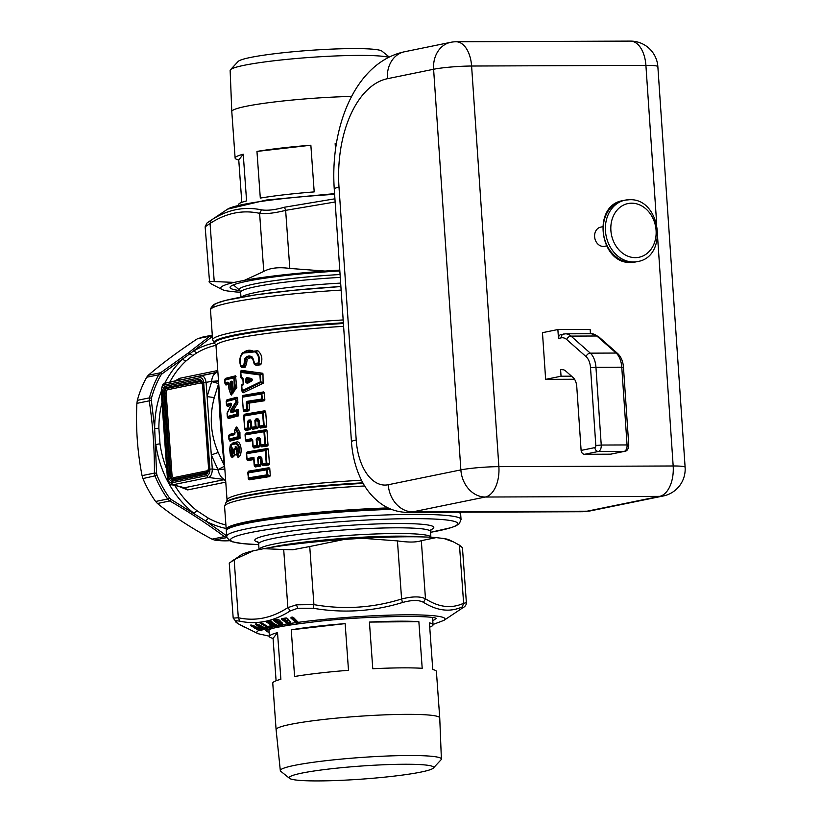 <?xml version="1.0" encoding="UTF-8"?>
<svg xmlns="http://www.w3.org/2000/svg" width="822" height="822" viewBox="0 0 822 822"><rect width="100%" height="100%" fill="white"/><g stroke="black" fill="none" stroke-linecap="round" stroke-linejoin="round"><path stroke-width="1.23" d="M336.362 143.655L335.14 143.665L335.53 149.183M336.373 143.603A82.025 7.419 175.9 0 0 335.14 143.665M310.86 145.227L256.957 151.423L260.307 198.092A82.025 7.419 175.9 0 1 314.199 191.906L310.86 145.227A82.025 7.419 175.9 0 0 256.957 151.423M238.76 159.961A82.025 7.419 175.9 0 1 235.123 158.081A82.025 7.419 175.9 0 1 243.24 154.228L238.76 159.961L241.802 202.366M243.24 154.228L246.579 200.897A82.025 7.419 175.9 0 0 238.472 204.75L238.493 205.038M235.123 158.081L231.794 111.576A82.025 7.419 -4.1 0 1 231.794 111.556A82.025 7.419 -4.1 0 1 276.387 101.733A82.025 7.419 -4.1 0 1 351.611 96.421M388.683 57.334A80.741 7.306 175.9 0 0 274.034 60.777A80.741 7.306 175.9 0 0 230.468 69.736A80.741 7.306 175.9 0 0 230.139 70.445L231.794 111.556M230.468 69.736L238.185 61.445A72.408 6.545 -4.1 0 1 277.261 53.409A72.408 6.545 -4.1 0 1 381.953 51.139L389.268 57.037M207.278 222.793L211.131 220.173C227.252 209.672 244.052 206.23 261.55 209.867C267.386 210.781 275.031 209.908 284.474 207.226L334.924 198.801M339.774 270.109L324.967 271.065L289.806 268.445C278.73 266.914 270.048 267.91 263.77 271.445L259.608 213.34L261.55 209.867M240.62 292.252A105.719 9.556 -4.1 0 1 235.421 291.902L227.55 290.978A105.719 9.556 -4.1 0 1 222.115 289.529A105.719 9.556 -4.1 0 1 221.2 287.084A105.719 9.556 -4.1 0 1 234.239 282.398L214.223 281.566L210.062 223.461L211.131 220.173M222.115 289.529L212.066 284.34C209.322 282.665 208.469 281.648 209.507 281.288L205.14 226.8L210.062 223.461C226.071 213.021 242.582 209.641 259.608 213.34C266.194 214.1 274.867 213.104 285.645 210.35L284.474 207.226M209.507 281.288L214.223 281.566M234.239 282.398L244.453 280.312L263.77 271.445M244.453 280.312A105.719 9.556 -4.1 0 1 324.967 271.065M339.835 270.952A96.318 8.713 175.9 0 0 230.53 286.508A96.318 8.713 175.9 0 0 230.407 286.631A96.318 8.713 175.9 0 0 239.983 290.556M391.478 509.363A117.464 10.624 175.9 0 0 226.882 529.738A117.464 10.624 175.9 0 0 226.738 529.892A117.464 10.624 175.9 0 0 226.317 530.889L226.708 536.273A117.464 10.624 175.9 0 1 227.273 535.112A117.464 10.624 -4.1 0 1 349.258 516.853A117.464 10.624 -4.1 0 1 461.039 519.473L460.649 514.089A117.464 10.624 175.9 0 0 460.094 513.164A117.464 10.624 175.9 0 0 458.275 512.198M389.885 508.715A116.683 10.552 175.9 0 0 290.485 516.062A116.683 10.552 175.9 0 0 227.612 528.906A116.683 10.552 175.9 0 0 227.458 529.07L226.738 529.892M460.094 513.164L459.262 512.445A116.683 10.552 175.9 0 0 458.923 512.198M250.35 380.144L248.388 381.244L248.275 379.723L250.35 380.144A0.781 0.565 -78.9 0 0 250.196 379.528L248.121 379.117L247.771 379.785L248.121 379.117L247.134 378.5L245.696 379.055L245.942 382.415L248.388 381.244A0.781 0.545 60.4 0 1 248.306 381.819L247.771 379.785L246.466 378.963L246.713 382.322L247.432 382.579L251.121 379.291C252.518 379.415 252.549 379.805 251.203 380.483L250.278 380.709A0.781 0.524 61.2 0 0 250.35 380.144M232.873 383.258L232.102 383.442L232.462 388.518L233.243 388.333M233.109 449.161L233.407 451.658M232.462 388.518L231.29 388.652L230.89 383.165L230.972 382.343L232.585 382.446L231.485 383.525L232.102 383.442L230.54 381.47L231.855 381.151L232.698 382.364L233.109 388.118C232.421 392.022 231.506 392.248 230.355 388.775L231.29 388.652L232.575 390.152L232.996 388.2M230.355 388.775L229.965 383.288L230.89 383.165L231.485 383.525L231.855 388.601L232.749 389.813M232.883 448.74L232.708 452.85L232.4 448.555L232.986 449.151L232.708 452.85L232.4 448.555L233.397 449.367M251.111 381.336L247.319 383.432L247.432 382.579L251.203 380.483L251.111 381.336C252.816 380.062 252.744 379.076 250.895 378.377L251.121 379.291L247.134 378.5L246.898 377.586L245.696 379.055M250.895 378.377L246.898 377.586M247.319 383.432L245.942 382.415M232.287 382.035L231.855 381.151M232.585 382.446L232.996 388.148M229.965 383.288L230.54 381.47M231.958 447.682C233.767 449.254 233.91 451.268 232.4 453.744C230.663 452.172 230.52 450.148 231.958 447.682L232.4 448.555M255.508 352.402C250.196 348.898 245.603 349.658 241.73 354.693C239.777 358.104 239.521 361.814 240.98 365.8L243.795 365.287L244.884 358.464C247.124 355.7 249.652 355.279 252.467 357.221L254.728 363.499L258.211 362.985C259.392 358.505 258.488 354.981 255.508 352.402L255.981 351.754L242.295 353.172L241.678 354.015C239.541 357.796 239.274 361.906 240.867 366.335L240.98 365.8L241.37 366.694L244.175 366.18L243.795 365.287M240.98 377.36L240.62 372.479L241.206 371.482L240.62 372.479L241.206 371.482L260.194 374.267L260.523 375.017L240.825 372.376L241.175 377.308L242.356 377.504L243.209 378.901L243.538 383.442L242.901 385.117L243.538 383.442M242.901 385.117L241.781 385.744L242.13 390.676L260.389 381.819L260.79 382.61L242.634 391.519A1.171 0.884 -119.6 0 1 242.13 390.676L241.534 385.826A1.171 1.171 0 0 1 241.658 385.22L242.017 384.501M249.272 409.901L249.189 403.078L264.16 400.817L264.859 400.037L264.324 392.515L261.889 393.964L261.447 393.183L263.523 391.94L243.178 395.382L242.603 397.139L261.262 394.036L261.622 399.05L247.083 401.352L246.199 402.883L246.641 409.089L243.497 409.664A1.171 0.925 -100.7 0 0 243.887 410.558L243.302 409.767L243.887 410.558L247.021 409.983L247.422 408.996L246.641 409.089L248.737 410.815L249.272 409.901L247.422 408.996L246.98 402.79L246.199 402.883M264.869 410.784L244.535 414.237L243.702 416.066L262.608 412.88L263.513 425.457L259.166 426.145L259.875 426.926A1.171 0.771 -98.6 0 1 259.557 426.043L259.146 420.299L257.872 418.655L255.878 418.963L254.871 420.391L255.323 426.7L251.779 427.276L251.357 421.398L250.217 419.888L248.429 420.196L247.545 421.737L247.997 427.933L244.843 428.509L243.949 415.983L244.216 415.089L262.793 412.028A1.171 0.73 81.6 0 0 262.608 412.88L264.869 410.784L265.67 411.36L263.235 412.819L264.139 425.395L263.821 426.341L263.513 425.457L266.749 426.443L265.67 411.36M245.305 434.848L263.954 431.745L264.859 444.301L260.523 444.99L261.252 445.771A1.171 0.771 -98.6 0 1 260.913 444.877L260.502 439.154L259.207 437.489L257.235 437.797L256.207 439.256L256.659 445.534L253.135 446.11L252.714 440.243L251.553 438.722L245.665 439.78L245.305 434.848A1.171 0.925 79.2 0 1 245.583 433.944L245.305 434.848M254.214 465.098L254.841 465.869L254.173 465.067L258.725 464.317L260.913 465.293L260.297 466.136L258.365 465.283L258.272 458.008L257.574 458.09L258.581 456.662L260.574 456.354L261.848 457.998L262.259 463.742L266.215 463.156L266.523 464.04L262.578 464.625A1.171 0.771 -98.6 0 1 262.259 463.742L262.578 464.625L261.91 463.875M246.919 452.788L246.456 453.795L246.919 452.788L265.496 449.726L267.571 448.483L247.237 451.936L246.651 453.682L265.311 450.579L266.215 463.156L266.842 463.094L266.523 464.04L268.753 464.933L269.452 464.142L268.373 449.059L265.938 450.518L265.496 449.726A1.171 0.73 81.6 0 0 265.311 450.579L265.938 450.518L266.842 463.094L269.452 464.142M246.805 458.758L247.401 459.539L247.011 458.645L253.936 457.412L253.7 458.409L247.401 459.539L247.854 460.597L247.247 459.775L247.854 460.597L254.121 459.477M248.141 472.198L248.295 472.034A1.171 0.925 79.2 0 0 248.028 472.917L266.698 469.824L267.058 474.839L248.388 477.89A1.171 0.925 -100.7 0 0 248.778 478.774L248.193 477.993L248.778 478.774L267.356 475.712L269.585 476.606L270.294 475.815L269.75 468.293L267.314 469.752L266.873 468.961A1.171 0.73 81.6 0 0 266.698 469.824L267.314 469.752L267.356 475.712L267.058 474.839L267.674 474.767L270.294 475.815M236.037 376.661L233.849 377.812A1.171 0.997 77.5 0 1 234.136 376.908L235.441 387.676L236.818 387.563L235.503 375.839L234.136 376.908L225.074 379.24L224.766 380.134L233.849 377.812L234.558 387.789C233.129 395.588 231.301 396.019 229.081 389.104L230.602 394.149L235.441 387.676L234.558 387.789M226.009 385.025L228.927 384.131L227.93 382.138L224.889 383.042L225.639 384.419M227.93 382.138L228.67 383.268L229.081 389.104M231.064 409.572L235.595 402.277L237.712 403.417L234.085 409.048L231.773 410.322L231.064 409.572C230.242 411.308 230.386 412.274 231.485 412.449L236.243 411.329L236.448 414.165L227.375 416.518L228.043 417.925M237.712 403.417L237.897 402.575L236.479 402.163L235.667 398.3L226.605 400.633L226.297 401.526L235.38 399.204L236.274 402.996L231.773 410.322C230.509 411.545 230.52 411.956 231.794 411.555L231.485 412.449M231.208 405.051L230.92 404.136L231.136 405.729L227.078 413.466L231.136 405.729C231.855 403.951 231.64 403.129 230.489 403.263L226.43 404.434L227.17 405.811M228.989 439.092L238.072 436.739L238.493 437.623L238.955 436.626L238.072 436.739L237.835 433.554L238.729 433.441L238.555 432.875A1.171 0.719 150.8 0 0 237.835 433.554L235.4 429.135L234.486 431.211L235.041 432.28L234.609 434.653L228.783 436.225L229.43 439.955A1.171 1.089 -107.4 0 1 228.989 439.092L229.091 435.331L228.752 436.297L229.091 435.331L234.907 433.759L234.609 434.653M235.585 443.849L231.753 444.825C225.711 449.768 235.39 465.262 234.619 448.966L235.791 446.685C237.527 447.456 237.897 449.305 236.9 452.223L237.168 455.213C239.849 449.778 239.325 445.997 235.585 443.849L235.883 442.945L232.061 443.931L231.753 444.825M224.632 466.29L218.2 452.49L211.295 454.946L207.113 396.574L211.665 381.603L218.58 383.545C218.734 405.184 221.303 441.003 224.498 466.238L217.964 469.568L211.295 454.946L212.302 468.941L217.984 469.835C219.073 474.479 221.139 477.685 224.17 479.462L225.577 479.473M218.2 452.49C210.555 434.591 209.24 416.302 214.265 397.622L207.113 396.574L206.106 382.569C205.366 377.986 203.743 375.726 201.226 375.798L200.034 377.719C202.037 377.647 203.26 379.343 203.692 382.805L211.644 381.336C212.066 376.774 213.689 373.856 216.515 372.582L165.571 383.083A1.963 1.603 78.4 0 0 164.369 385.015L200.034 377.719M214.265 397.622L218.693 383.453M212.395 336.547L209.97 336.126L212.199 335.14L197.609 338.643C178.282 351.436 161.842 363.643 148.279 375.253L146.706 377.236A102.781 84.193 78.4 0 0 140.541 390.471A102.781 84.193 78.4 0 0 137.336 400.345L136.884 403.366C135.722 428.046 137.449 452.131 142.062 475.63L142.946 478.568A102.781 84.193 78.4 0 0 155.615 501.471L157.475 503.496C172.764 515.969 190.93 527.858 211.984 539.16L214.624 540.075A102.781 84.193 78.4 0 0 229.78 540.691M226.677 535.78L226.019 535.389L224.344 536.632L226.708 537.609A102.781 84.193 78.4 0 0 227.006 537.65M142.946 478.568L157.012 475.383L156.57 473.123L154.413 473.102L155.039 476.102A102.781 84.193 78.4 0 0 167.709 499.005L169.825 500.968L171.151 499.488L169.527 498.009L167.709 499.005L155.615 501.471M146.706 377.236L158.8 374.77A1.963 0.812 29.3 0 1 160.732 375.325L162.14 373.784L160.639 372.726L158.8 374.77A102.781 84.193 78.4 0 0 149.429 397.869L149.234 400.838L151.351 400.376L151.474 398.146L149.429 397.869L137.336 400.345M209.887 469.177L212.302 468.941C212.22 473.636 210.966 476.483 208.521 477.49A1.963 1.603 -101.6 0 1 207.052 475.589C209.004 474.849 209.949 472.712 209.887 469.177L203.692 382.805M241.565 367.352L240.867 366.335L242.069 367.701L245.254 367.126L244.175 366.18L244.853 364.033L244.124 364.382M245.254 367.126L246.59 363.55L244.853 364.033L245.521 359.08L244.884 358.464M254.728 363.499L252.467 357.221M254.471 364.321L256.279 365.369L260.338 364.804L258.211 362.985L258.529 363.858L254.224 364.105L252.467 358.084C249.909 356.265 247.597 356.594 245.521 359.08L247.093 359.81C248.891 357.632 250.895 357.303 253.104 358.834L253.238 358.947M260.338 364.804L260.903 364.382L258.838 363.242C260.04 358.433 259.084 354.601 255.981 351.754L257.789 350.717L242.87 352.433L241.658 354.046C239.5 357.847 239.212 361.916 240.815 366.263A1.171 1.171 0 0 0 240.928 366.458L241.647 367.485M241.463 378.212L243.065 379.271L241.463 378.212A1.171 0.925 -80.3 0 1 241.175 377.308L240.579 372.458A1.171 1.171 0 0 1 240.62 372.058L240.959 370.814M242.634 378.408L242.356 377.504M242.993 379.014L243.312 383.494M241.935 384.881L243.384 383.586L241.586 385.847L241.935 390.727M241.935 390.789L241.894 390.758A1.171 1.171 0 0 0 241.966 391.077L242.49 392.515M262.978 373.815L260.523 375.017L260.79 382.61L263.102 383.319L262.978 373.815L262.372 373.198L260.194 374.267A1.171 0.74 97.1 0 0 259.906 375.079L260.389 381.819L263.605 382.549M248.83 403.684L246.98 402.79L247.083 401.352M249.189 403.078L247.453 402.246L261.93 399.924L261.622 399.05L262.249 398.978L261.93 399.924L264.16 400.817M242.87 396.245L242.398 397.242L242.87 396.245L261.447 393.183A1.171 0.73 81.6 0 0 261.262 394.036L261.889 393.964L262.249 398.978L264.859 400.037M250.094 429.659L245.696 430.461L244.648 428.622L245.244 429.403L248.378 428.827L248.778 427.841L247.997 427.933A1.171 0.894 -100.1 0 0 248.378 428.827L250.094 429.659L250.628 428.745L250.535 421.933L248.429 420.196M250.186 422.539L247.545 421.737M250.628 428.745L248.778 427.841L248.326 421.645L250.576 420.782L250.217 419.888M250.576 420.782L251.47 422.446M257.594 428.437L252.58 429.238L251.511 427.399L252.138 428.17L255.663 427.584L256.022 426.618L255.323 426.7L255.663 427.584L257.594 428.437L258.211 427.594L258.17 420.71L255.878 418.963M257.759 421.275L254.871 420.391M258.211 427.594L256.022 426.618L255.57 420.309L258.2 419.539L257.872 418.655M259.207 426.115L258.2 419.539L259.125 421.296M258.663 419.929L259.166 426.145L259.875 426.926L263.821 426.341L266.051 427.235L266.749 426.443M244.216 415.089L244.648 428.56M245.439 434.17L245.47 439.832M251.943 439.636L252.395 440.643L246.538 441.691L245.47 439.893L246.076 440.695L251.943 439.636L251.553 438.722M252.457 440.366L252.868 446.171M258.879 447.25L253.957 448.041L253.515 447.014A1.171 0.853 -99.5 0 1 253.135 446.11L253.515 447.014L252.878 446.233L253.515 447.014L257.019 446.438L257.389 445.452L256.659 445.534L257.019 446.438L258.879 447.25L259.505 446.387L259.464 439.513L257.235 437.797M259.053 440.089L256.207 439.256M259.505 446.387L257.389 445.452L256.937 439.174L259.557 438.393L259.207 437.489M260.574 444.949L259.557 438.393L260.502 440.099M260.574 445.01L261.252 445.771L265.177 445.185L264.859 444.301L265.496 444.229L265.177 445.185L267.314 446.038L268.023 445.236L266.955 430.286L264.602 431.684L264.15 430.882A1.171 0.73 81.6 0 0 263.954 431.745L264.602 431.684L265.496 444.229L268.023 445.236M245.583 433.944L264.15 430.882L266.143 429.701L266.955 430.286M257.574 458.09L258.365 465.283L254.841 465.869A1.171 0.853 -99.5 0 1 254.481 464.975L253.936 457.412L254.214 465.036M260.913 465.293L260.461 458.974L258.272 458.008L258.92 457.546L258.581 456.662M260.461 458.974L260.872 458.409L258.92 457.546L260.903 457.238L260.574 456.354M261.91 463.814L260.903 457.238L261.828 458.995M248.182 477.942L248.295 472.034L247.792 473.01L248.388 477.89L247.792 473.01A1.171 1.171 0 0 1 247.854 472.516L248.213 471.561M248.295 472.034L266.873 468.961L268.948 467.728L269.75 468.293M224.94 383.073L225.403 383.864L228.67 383.268L229.009 389.125M224.93 383.011L225.074 379.24L224.971 383.001A1.171 1.089 -107.4 0 0 225.403 383.864M238.781 414.863L238.442 410.178L237.137 411.216L236.541 410.425A1.171 0.997 77.5 0 0 236.243 411.329L237.137 411.216L237.332 414.041L238.781 414.863L238.37 415.891L236.87 415.048L237.332 414.041L236.448 414.165A1.171 0.997 -102.5 0 0 236.87 415.048L227.807 417.381A1.171 1.089 -107.4 0 1 227.375 416.518L227.149 413.415M237.897 409.356L231.794 411.555L236.541 410.425L237.897 409.356L238.442 410.178M226.471 404.403L226.605 400.633L226.502 404.393A1.171 1.089 -107.4 0 0 226.934 405.256L226.471 404.465M226.934 405.256L230.92 404.136L230.489 403.263M227.345 416.59L227.807 417.381M228.958 439.164L230.026 441.116L239.993 438.465L239.921 432.423L236.962 427.142L235.411 428.539A1.171 0.709 24.2 0 0 235.4 429.135A1.171 0.74 152 0 1 236.13 428.437L235.411 428.539L234.496 430.625L235.082 432.875M229.43 439.955L238.493 437.623L239.993 438.465M236.13 428.437L238.555 432.875L239.921 432.423M235.791 446.685L236.222 447.569L234.619 448.966M236.921 451.597L236.849 449.336L235.534 448.658L231.434 456.734L231.136 444.63L232.903 442.945L231.136 444.63C229.225 444.548 229.585 455.542 231.434 456.734L232.246 457.731L236.736 453.518M236.87 447.846L236.222 447.569L237.085 448.576L235.575 447.723L235.143 446.849M236.222 447.569L237.168 455.213A1.171 0.956 -129.8 0 0 237.733 456.056L237.168 455.213M237.733 456.056L238.257 457.299C243.014 455.655 241.401 440.376 236.726 441.979L235.883 442.945C240.281 445.401 240.897 449.768 237.733 456.056L237.085 455.439M217.83 371.297L215.662 372.582L165.51 383.093C163.67 384.665 162.622 381.696 161.194 391.549L167.39 477.921C168.952 483.141 170.38 485.412 171.654 484.733L172.856 484.775L171.387 482.874L207.052 475.589M161.78 391.632L161.533 391.426C161.472 387.881 162.417 385.744 164.369 385.015M167.976 478.003L161.533 391.426M226.584 530.087A117.464 10.624 -4.1 0 1 226.214 529.337A117.464 10.624 -4.1 0 1 290.074 515.24A117.464 10.624 -4.1 0 1 388.128 507.914M460.454 512.188A117.464 10.624 -4.1 0 1 460.536 512.538A117.464 10.624 -4.1 0 1 460.279 513.339M246.59 363.55L247.093 359.81M252.467 358.084L253.104 358.834M255.056 364.382L256.279 365.369M260.903 364.382C262.835 358.68 261.797 354.118 257.789 350.717M241.206 371.482L241.504 370.383L262.372 373.198M240.918 371.421L241.504 370.383L240.918 371.421M241.904 385.199L242.264 384.223M263.102 383.319L243.107 392.824L242.634 391.519M248.737 410.815L244.34 411.617L243.887 410.558M263.523 391.94L264.324 392.515M242.706 396.42L243.178 395.382M266.051 427.235L260.297 428.036L259.875 426.926M244.062 415.264L244.535 414.237M252.395 440.643L252.847 441.25M259.464 439.513L259.999 439.441M267.314 446.038L261.684 446.829L261.252 445.771M245.922 433.122L266.143 429.701M254.594 466.033L255.282 466.937L254.594 466.033M254.841 465.869L255.282 466.937L260.297 466.136M268.753 464.933L262.999 465.735L262.578 464.625M267.571 448.483L268.373 449.059M246.764 452.963L247.237 451.936M269.585 476.606L249.23 479.832L248.778 478.774M248.614 471.17L268.948 467.728M236.818 387.563L231.27 394.981M235.503 375.839L225.536 378.356L225.269 379.168M225.074 379.24L225.536 378.356M234.26 410.178L234.085 409.048M237.897 402.575L237.568 398.053L237.034 397.232L235.667 398.3A1.171 0.997 77.5 0 0 235.38 399.204L237.568 398.053M226.605 400.633L227.067 399.749L237.034 397.232M227.067 399.749L226.8 400.561M230.92 404.136L230.355 405.554L227.54 406.417M230.612 406.52L230.355 405.554M238.37 415.891L228.413 418.542M236.325 427.101L236.962 427.142L235.411 428.539M234.938 432.115L234.907 433.759M234.773 433.019L229.554 434.448L229.091 435.331M229.554 434.448L229.287 435.259M230.026 441.116L229.667 440.51M236.726 441.979L232.903 442.945M237.085 448.576L236.849 449.336M218.498 380.709A5.877 0.534 -4.1 0 1 211.644 381.336L211.665 381.603A5.877 0.534 -4.1 0 0 218.518 380.976M217.902 372.294L216.515 372.582A5.877 5.322 -72.1 0 0 217.881 372.089M347.86 388.837L349.833 417.792M224.848 469.208L217.964 469.568A5.877 0.534 -4.1 0 0 224.827 468.941M175.055 380.925L179.699 378.295A5.877 4.809 78.4 0 1 176.864 380.514L176.761 380.535M171.654 484.733L184.549 487.754L172.856 484.775L208.521 477.49L224.17 479.462A5.877 5.066 46.8 0 1 225.608 479.843M226.019 535.389L205.932 521.148L171.151 499.488M156.57 473.123L154.68 428.488L151.351 400.376M162.14 373.784L189.769 353.83L188.187 353.028L209.97 336.126L197.609 338.643M164.76 383.35A94.592 77.484 -101.6 0 1 182.813 359.101A3.915 2.024 47.9 0 0 186.245 360.766L192.872 355.474L189.769 353.83L211.799 336.928M162.797 413.887L165.88 456.909M179.895 486.84L187.693 489.912L184.549 487.754L223.348 479.822A5.877 4.809 -101.6 0 1 225.69 481.065M161.194 391.57A94.592 77.484 -101.6 0 0 154.68 428.488L158.872 428.262L159.992 443.818L155.82 444.476A94.592 77.484 -101.6 0 0 193.869 513.257L197.003 510.729L208.726 518.405A3.915 1.86 -61.9 0 0 205.932 521.148A94.592 77.484 -101.6 0 0 226.142 528.454M189.779 353.82L192.882 355.474L196.869 352.885L193.735 350.994A94.592 77.484 -101.6 0 1 214.11 343.072M289.57 778.372A72.408 6.545 175.9 0 0 361.588 779.143A72.408 6.545 175.9 0 0 433.286 768.118A72.408 6.545 175.9 0 0 433.338 768.067A72.408 6.545 175.9 0 0 368.225 765.57A72.408 6.545 175.9 0 0 289.539 777.047A72.408 6.545 175.9 0 0 289.57 778.372L280.754 771.262A80.741 7.306 -4.1 0 1 280.323 770.604A80.741 7.306 -4.1 0 1 280.713 769.793A80.741 7.306 -4.1 0 1 364.67 757.226A80.741 7.306 -4.1 0 1 441.393 759.055L439.739 717.955A82.025 7.419 175.9 0 0 439.739 717.935A82.025 7.419 175.9 0 0 365.965 715.818A82.025 7.419 175.9 0 0 276.49 728.857A82.025 7.419 175.9 0 0 276.1 729.659A82.025 7.419 175.9 0 0 276.1 729.679L272.76 683.154A82.025 7.419 175.9 0 1 280.877 679.301L277.528 632.632A82.025 7.419 175.9 0 0 269.421 636.485A82.025 7.419 175.9 0 0 273.058 638.375L276.089 680.77M345.148 623.631L348.497 670.31A82.025 7.419 175.9 0 0 294.595 676.496L291.245 629.827L345.148 623.631A82.025 7.419 175.9 0 0 291.245 629.827M273.058 638.375L277.528 632.632M369.427 622.079L372.777 668.748A82.025 7.419 -4.1 0 1 422.2 668.296L418.86 621.627L369.427 622.079A82.025 7.419 -4.1 0 1 418.86 621.627M432.547 617.62L433.06 624.751A82.025 7.419 -4.1 0 0 429.423 622.871L432.762 669.54A82.025 7.419 -4.1 0 1 436.4 671.43L439.739 717.935M433.06 624.751A82.025 7.419 -4.1 0 1 429.721 627.145M441.393 759.055A80.741 7.306 -4.1 0 1 441.065 759.764A80.741 7.306 -4.1 0 1 441.003 759.836M443.972 538.533L453.528 541.934L449.408 539.972A105.719 9.556 175.9 0 0 443.972 538.533L436.112 537.609A105.719 9.556 175.9 0 0 362.286 538.276L344.202 539.438A105.719 9.556 175.9 0 0 297.41 543.815A105.719 9.556 175.9 0 0 263.687 548.685L253.474 550.771A105.719 9.556 175.9 0 0 241.134 554.901L229.256 563.152L233.191 618.123L238.318 617.754L239.87 621.196C257.009 624.823 273.818 621.391 290.3 610.89L297.811 608.239L313.213 608.259C343.483 613.387 373.239 611.476 402.461 602.516C411.853 599.906 418.85 599.844 423.474 602.331C437.119 610.9 450.066 612.421 462.303 606.893L462.447 608.023M263.687 548.685L283.703 549.517L287.864 607.622L296.403 604.807L313.912 604.632L313.213 608.259M253.474 550.771L234.157 559.648L238.318 617.754C255.344 621.442 271.866 618.062 287.864 607.622L290.3 610.89M283.703 549.517L292.735 549.764L309.74 546.527L313.912 604.632C343.647 609.821 372.88 607.941 401.598 599.002C412.325 596.299 420.289 596.227 425.477 598.776L423.474 602.331M231.342 561.436L234.157 559.648M362.286 538.276L397.437 540.897C408.472 542.489 416.425 542.417 421.316 540.671L425.477 598.776C438.701 607.345 451.422 608.845 463.629 603.266L466.382 602.711L462.447 547.74L459.467 545.161L463.629 603.266L462.303 606.893M344.202 539.438L309.74 546.527M453.528 541.934L459.467 545.161M436.112 537.609L421.316 540.671M258.016 628.738L258.745 628.635L257.481 628.378L258.252 628.09L260.934 629.56C262.732 630.793 262.115 631.039 259.094 630.32A94.366 8.539 -4.1 0 0 258.026 633.69L237.969 623.631C233.982 621.083 234.619 620.271 239.87 621.196M244.442 627.217L237.969 623.631M397.437 540.897L401.598 599.002L402.461 602.516M282.768 625.655L280.353 625.573L273.736 620.641L274.949 619.778L280.98 624.36L280.672 625.316L280.045 624.936L274.466 620.076L280.497 624.648L281.658 624.514L282.768 625.655L281.987 624.761A94.366 8.539 -4.1 0 1 287.022 623.939L290.156 624.473L289.601 623.549A94.366 8.539 -4.1 0 1 295.54 622.706L296.495 622.922L291.204 617.795L291.594 617.445L296.434 622.233L297.965 622.028L292.714 617.075M253.628 626.313L252.22 625.275M259.074 629.025L260.502 629.292M258.951 628.809L259.916 628.922M258.827 629.169L260.8 629.498M286.991 620.867L289.18 620.795L286.991 620.867L288.378 623.158L282.984 618.483L282.47 618.771L287.854 623.446L289.282 623.24M290.156 624.473L287.207 621.607M287.166 621.093L288.265 622.511L290.402 622.151L289.375 620.713M287.69 620.22L285.737 620.312L284.689 618.945L287.135 618.308L284.515 618.709L285.501 620.076M284.515 618.709L284.731 619.459M284.689 618.945L285.737 620.312M287.618 624.371L288.553 623.395L288.728 624.412L287.412 623.723L282.254 618.576M289.601 623.549L288.543 622.634L290.546 622.326L290.31 621.545L287.731 620.23L288.543 619.891L287.515 618.473L285.717 618L281.699 618.647L282.09 619.11M278.165 626.189L274.753 626.847L274.178 625.624L277.291 625.285L278.442 626.415L273.695 626.837L266.441 622.018L267.119 621.453L273.973 626.58L266.77 621.792L267.571 621.155L274.178 625.624L277.076 625.059M276.274 624.71L274.456 625.008M273.562 623.107L271.99 623.415L273.12 624.545M272.75 622.757L271.414 622.953M271.003 620.959L268.958 621.37L270.078 622.49M269.626 620.764L269.071 620.877M278.442 626.415L273.777 623.343L272.216 623.651L272.503 624.134M274.815 625.008L273.418 624.977L271.99 623.415M272.216 623.651L273.541 625.049M274.127 625.059L275.113 624.648A0.586 0.534 46 0 0 275.308 624.792L271.918 622.84L272.657 622.675L271.219 621.185L269.174 621.596L269.462 622.079M271.774 622.953L270.376 622.922L268.958 621.37M269.174 621.596L270.51 622.994M282.367 625.069L280.569 623.744L282.449 623.374L281.196 622.028L279.192 622.11L280.035 623.199M281.987 624.761L279.552 622.829M279.388 622.336L280.569 623.744A0.586 0.586 0 0 0 280.631 623.826L282.593 625.275M280.99 621.802L279.192 622.11M282.511 625.419L281.443 625.593L281.463 624.288M278.781 619.593L276.428 620.004L277.343 621.155M280.662 623.682L282.604 623.538L279.531 621.494L280.24 621.165L278.977 619.829L276.624 620.23L276.788 620.733M279.583 621.483L277.754 621.586L276.428 620.004M276.624 620.23L277.754 621.586A0.586 0.586 0 0 0 278.268 621.781L279.655 621.576A0.586 0.586 0 0 0 279.706 621.586L282.336 623.004M270.849 626.323L267.808 626.487M270.274 625.974L268.784 626.292M271.085 626.549L268.044 627.176L269.102 628.09L271.948 627.443L271.085 626.549M267.386 626.323L261.077 622.521L259.834 622.737L268.332 627.833L260.595 623.158L261.324 622.511M261.149 626.847L263.245 628.275L262.865 628.964L255.971 624.268L262.691 628.583L263.482 628.491L263.04 627.874M264.263 629.714L262.465 629.2L264.89 629.549L263.944 629.498L263.77 628.429M262.927 627.669L264.057 628.943L262.927 627.669L264.735 627.381M263.831 627.114L262.691 627.453M264.078 627.33L264.869 628.676L264.592 627.659L266.718 628.563M257.512 624.35L260.882 626.662M262.465 629.2L255.56 624.494L256.659 623.764M261.889 626.785L260.214 625.604M261.704 625.974L261.283 626.528L260.512 625.419C258.858 624.699 258.611 624.771 259.773 625.634M262.064 626.826L259.999 625.809C258.827 624.843 258.951 624.802 260.369 625.696M259.177 625.121L260.923 626.703A0.781 0.781 0 0 0 261.817 626.816L261.899 626.744M254.06 627.001L252.128 626.117L254.06 627.001M251.255 625.121L252.128 626.117L251.604 626.354L256.649 628.368M258.211 628.871L258.817 627.885M257.481 628.378L258.529 627.946M254.861 626.138L255.159 626.991C257.317 628.039 257.245 627.741 254.943 626.097L254.943 626.097M256.269 627.022L251.296 625.059M261.006 629.611L261.56 630.084L259.074 630.125L253.947 627.761M256.546 629.128L259.074 630.125M260.934 629.56L260.934 629.56A94.366 8.539 -4.1 0 1 262.3 629.097L262.711 628.861M258.909 628.768L258.17 628.861M253.145 625.727L254.83 627.453L257.45 628.82L254.851 627.453L255.159 626.991M254.851 626.23C257.574 627.885 257.656 628.203 255.087 627.196M254.841 626.23L253.382 625.624C250.391 624.648 249.806 624.895 251.604 626.354M264.057 628.943L265.116 628.861L264.057 628.943A0.586 0.545 74.3 0 0 264.294 629.107L264.057 628.943M265.362 627.669L265.701 628.768L265.116 628.861L267.14 628.881L265.938 628.059M265.691 629.025L266.503 629.077M268.095 628.09L267.314 627.689A94.366 8.539 -4.1 0 0 265.712 628.1L255.858 623.857M267.52 626.415L269.061 626.261M260.471 622.644L260.297 623.384L267.612 627.463M269.411 628.316L271.948 627.443M268.301 626.343L269.688 626.035L272.246 627.659M259.834 622.737L260.297 623.384M295.941 622.49L290.803 618.01L292.139 617.158L296.968 621.946L296.495 622.922L297.225 623.189L297.708 622.1L298.869 622.799L292.457 617.106M291.204 617.795L291.45 617.24L293.341 617.548L297.965 622.018M298.509 622.644L293.629 617.63L291.265 617.209L290.803 618.01M296.125 623.168L298.509 623.025M271.928 621.802L272.493 622.511L271.928 621.802M272.657 622.675L271.085 623.004M275.031 627.073L273.695 626.837M277.908 625.819L276.839 625.121M275.658 624.792L273.325 623.179M274.486 623.97L275.113 624.648M266.441 622.018L266.349 621.268L270.767 621.021M266.133 621.36L266.749 621.268M281.977 622.665L280.086 621.473M281.699 625.83L280.353 625.573M279.388 621.319L278.453 621.668M279.531 621.494L280.384 621.34L280.004 620.569L277.867 619.264M273.736 620.641L273.582 619.963L277.559 619.295L280.384 621.34M273.582 619.963L274.168 619.891M290.022 621.432L288.203 620.209M289.868 623.877L289.005 623.179M289.919 624.237L288.964 624.638M287.597 620.055L286.436 620.404M287.505 618.473L286.364 617.959M288.162 619.172L288.543 619.891M287.412 623.723L281.699 619.326M282.429 618.524L286.138 617.969M287.731 620.23L288.676 620.065M598.447 336.568L617.743 353.614A3.915 2.887 131.5 0 0 616.13 353.049L596.844 336.003A3.915 2.887 -48.5 0 1 598.447 336.568L591.357 333.722A21.516 12.176 -90.2 0 1 596.844 336.003L571.023 336.106L590.309 353.152L616.13 353.049A18.156 10.275 -90.2 0 1 621.771 367.198L595.95 367.3L601.242 445.041L627.063 444.938A5.805 3.288 -90.2 0 1 624.196 451.37L598.375 451.473L584.606 454.289A3.915 3.206 -101.6 0 1 581.113 450.415L576.777 386.751A11.775 6.668 -90.2 0 0 573.119 377.575L565.783 371.092A14.364 8.128 -90.2 0 0 562.114 369.561A14.364 8.128 -90.2 0 0 561.2 369.664L563.512 369.766M561.2 337.863A17.591 9.956 -90.2 0 1 566.81 339.609A3.915 2.887 131.5 0 1 571.023 336.106A21.516 12.176 -90.2 0 0 565.526 333.824L560.912 334.575A3.915 3.206 78.4 0 0 558.477 338.417L561.2 337.863A3.915 3.206 78.4 0 1 563.635 334.02A3.915 3.206 78.4 0 1 564.159 333.958M584.606 454.289L610.427 454.186A3.915 3.206 -101.6 0 0 610.952 454.134L624.72 451.319C627.094 451.144 628.45 449.089 628.768 445.123L627.063 444.938L621.771 367.198L623.477 367.383C623.055 361.475 621.144 356.882 617.743 353.614M574.537 379.25L545.644 379.363L542.469 332.684L557.871 329.54L590.145 329.417L590.443 333.722M557.871 329.54L558.477 338.417M602.577 226.738L600.718 227.119A9.792 8.014 78.4 0 0 594.696 237.537A9.792 8.014 78.4 0 0 603.348 246.436A9.792 8.014 78.4 0 0 604.643 246.302L606.502 245.922M545.644 379.363L561.046 376.219L571.537 376.178M560.604 369.777L561.046 376.219M450.713 42.323A27.403 22.451 78.4 0 0 433.605 69.264A27.403 2.548 -3.9 0 1 471.602 66.027A27.403 15.515 -90.2 0 0 456.097 41.768A27.403 27.403 0 0 0 450.703 42.323L404.506 51.765A27.403 22.451 78.4 0 0 387.398 78.707L433.605 69.264L460.865 469.896A27.403 2.548 -3.9 0 1 498.872 466.66L471.602 66.027L645.907 65.359A27.403 15.515 -90.2 0 0 630.402 41.1L456.097 41.768M663.262 495.985L590.648 510.832L582.017 511.726A78.306 44.326 -90.2 0 0 587.011 511.202L659.624 496.365A27.403 15.515 -90.2 0 0 673.177 465.982L498.872 466.66A27.403 15.515 -90.2 0 1 485.319 497.033L659.624 496.365A27.403 22.451 78.4 0 0 663.262 495.985A27.403 27.403 0 0 0 685.116 467.276L657.857 66.644A27.403 27.403 0 0 0 630.402 41.1M334.626 194.362A94.366 8.539 175.9 0 0 227.602 209.137L206.928 223.05L205.14 226.8M335.14 201.986L285.645 210.35L289.806 268.445M420.628 536.879A87.286 7.891 175.9 0 0 344.623 538.318A87.286 7.891 175.9 0 0 269.195 547.729M259.485 548.747A86.146 7.788 175.9 0 0 259.064 549.599L258.653 543.887A86.146 7.788 175.9 0 1 259.074 543.034A86.146 7.788 175.9 0 1 348.528 529.645A86.146 7.788 175.9 0 1 430.502 531.567L430.903 537.249A86.146 7.788 175.9 0 0 348.785 535.369A86.146 7.788 175.9 0 0 259.485 548.747M430.954 529.717A89.711 8.117 175.9 0 0 433.358 528.32A89.711 8.117 175.9 0 0 353.1 525.124A89.711 8.117 175.9 0 0 255.241 539.376A89.711 8.117 175.9 0 0 259.731 542.52M226.708 536.273L227.036 537.722L230.078 540.845L232.657 541.873L242.973 543.661L258.714 544.637A113.888 10.296 -4.1 0 1 231.095 538.77A113.888 10.296 -4.1 0 1 355.32 520.675A113.888 10.296 -4.1 0 1 457.196 524.724A113.888 10.296 -4.1 0 1 430.553 532.307L451.453 527.57L456.046 525.813L459.344 523.655L461.039 519.473M201.955 382.528A4.49 2.538 -90.5 0 0 200.106 381.613L167.102 388.364A1.963 1.603 -101.6 0 1 167.667 389.731L200.681 382.99A3.103 1.757 -90.5 0 1 202.644 385.713L208.5 467.399A3.103 1.757 -90.5 0 1 206.969 470.831L173.966 477.582A1.963 1.603 -101.6 0 1 173.596 478.959L206.599 472.218A4.49 2.538 -90.5 0 0 207.874 471.283M167.667 389.731A3.103 1.757 -90.5 0 0 166.147 393.173L172.004 474.849A3.103 1.757 -90.5 0 0 173.966 477.582M206.969 470.831A1.963 1.603 78.4 0 1 206.599 472.218L205.993 473.03L172.98 479.771A1.963 1.603 78.4 0 0 172.61 481.147A6.689 3.781 89.5 0 1 168.376 475.28L162.52 393.604A6.689 3.781 89.5 0 1 165.808 386.196A1.963 1.603 78.4 0 0 166.373 387.563L167.102 388.364A4.49 2.538 -90.5 0 0 164.893 393.337L166.147 393.173M172.004 474.849L169.63 475.116A5.302 3 -90.5 0 0 172.98 479.771L173.596 478.959A4.49 2.538 -90.5 0 1 170.75 475.013L164.893 393.337L163.773 393.44A5.302 3 -90.5 0 1 166.373 387.563L199.376 380.822L200.106 381.613A1.963 1.603 -101.6 0 1 200.681 382.99M232.708 452.85L232.4 453.744M202.726 385.415A5.302 3 -90.5 0 0 201.78 382.209A5.302 3 -90.5 0 0 199.376 380.822A1.963 1.603 -101.6 0 1 198.811 379.445L165.808 386.196M208.583 467.091L202.736 385.477L208.593 467.153A5.302 3 -90.5 0 1 207.709 471.592A5.302 3 -90.5 0 1 205.993 473.03A1.963 1.603 -101.6 0 0 205.613 474.407A6.689 3.781 89.5 0 0 208.891 466.999L207.709 471.592M162.52 393.604L163.773 393.44L169.63 475.116L168.376 475.28M243.291 409.716L242.356 397.221L243.25 409.746A1.171 1.171 0 0 0 243.343 410.127L243.846 411.277M246.805 458.697L246.651 453.682L247.011 458.645A1.171 0.925 -100.7 0 0 247.401 459.539M198.811 379.445A6.689 3.781 89.5 0 1 203.044 385.323L201.78 382.209M203.044 385.323L208.891 466.999M172.61 481.147L205.613 474.407M214.624 540.075L226.708 537.609A1.963 1.079 -81.6 0 0 226.954 537.506M211.984 539.16L224.344 536.632C208.028 524.364 189.861 512.486 169.825 500.968L157.475 503.496M142.062 475.63L154.413 473.102C154.546 448.637 152.82 424.553 149.234 400.838L136.884 403.366M148.279 375.253L160.639 372.726L188.187 353.028M200.106 337.616L211.85 335.212M241.37 366.694A1.171 0.914 -100.6 0 1 240.98 365.8M240.98 377.421L240.938 377.39A1.171 1.171 0 0 0 241.062 377.843L241.534 378.767M243.302 409.767L242.356 397.221A1.171 1.171 0 0 1 242.428 396.728L242.778 395.772M251.511 427.348L251.09 421.511M251.511 427.399L251.779 427.276A1.171 0.853 -99.5 0 0 252.138 428.17M244.648 428.622L244.843 428.509A1.171 0.925 -100.7 0 0 245.244 429.403M245.47 439.893L245.665 439.78A1.171 0.925 -100.7 0 0 246.076 440.695M248.193 477.993L248.141 477.972A1.171 1.171 0 0 0 248.234 478.353L248.737 479.503M227.119 413.487L227.334 416.528M234.527 431.807A1.171 0.74 -27.4 0 1 234.476 431.725L234.476 431.725A1.171 0.74 -27.4 0 1 234.486 431.211M240.394 437.438L238.955 436.626L238.729 433.441L240.075 432.999M167.729 477.798C168.161 481.26 169.383 482.956 171.387 482.874M157.012 475.383A101.496 83.135 78.4 0 0 169.527 498.009M160.732 375.325A101.496 83.135 78.4 0 0 151.474 398.146M226.214 529.337L224.57 506.444A117.464 10.624 -4.1 0 1 364.701 485.966M362.862 482.833A115.676 10.46 -4.1 0 0 226.523 501.944L227.057 500.095A114.525 10.357 -4.1 0 1 361.495 480.243M162.9 410.497L166.383 459.118M224.57 506.444L225.927 502.622A116.323 10.522 -4.1 0 1 363.18 483.398M227.057 500.095L216.001 345.795A114.525 10.357 -4.1 0 1 343.606 326.334M179.699 378.295L217.768 370.517M225.773 482.134L187.693 489.912M208.726 518.405A92.013 75.377 78.4 0 0 225.896 524.96M159.992 443.818A92.013 75.377 78.4 0 0 166.774 469.321M174.86 485.555A92.013 75.377 78.4 0 0 197.003 510.729M186.245 360.766A92.013 75.377 78.4 0 0 169.825 382.117M161.996 402.667A92.013 75.377 78.4 0 0 158.872 428.262M215.929 345.332A92.013 75.377 78.4 0 0 196.869 352.885M216.001 345.795L215.2 344.038A115.676 10.46 -4.1 0 1 343.411 323.488M215.2 344.038L214.521 343.452A116.323 10.522 -4.1 0 1 343.36 322.789M214.521 343.452L212.631 339.866A117.464 10.624 -4.1 0 1 343.164 319.933M212.631 339.866L210.494 310.028A117.464 10.624 -4.1 0 1 341.14 290.094M214.47 306.925A113.888 10.296 -4.1 0 1 340.894 286.549M241.421 297.112A86.146 7.788 -4.1 0 1 340.657 283.097M240.969 297.194L240.62 292.221A86.146 7.788 -4.1 0 1 340.267 277.384M240.62 292.221L239.685 290.248A87.286 7.891 -4.1 0 1 340.082 274.527M266.112 630.32A84.913 7.675 175.9 0 0 269.113 632.293M432.752 620.569A84.913 7.675 175.9 0 0 435.444 618.175M298.365 622.326L298.365 622.326A94.366 8.539 -4.1 0 1 308.065 621.113A94.366 8.539 -4.1 0 1 405.955 614.835A94.366 8.539 -4.1 0 1 443.931 620.363L462.488 607.992C465.118 606.657 466.423 604.889 466.382 602.711M296.403 604.807L297.811 608.239M290.258 621.668L288.06 620.322L286.262 620.518A0.586 0.586 0 0 1 285.737 620.333L286.015 620.435M261.283 626.528L261.848 626.744M271.096 626.816L271.096 626.816A94.366 8.539 -4.1 0 1 272.966 626.426L273.294 626.2M268.948 626.107L269.513 626.045L268.948 626.107M260.348 622.583L260.913 622.521L260.348 622.583M259.999 622.655L260.564 622.593L259.999 622.655M297.43 623.436L298.715 623.261M291.646 617.188L292.221 617.106M277.497 625.552L277.497 625.552A94.366 8.539 -4.1 0 1 279.685 625.152L280.045 624.936M269.236 620.702L269.76 620.651L269.236 620.702M266.349 621.268L266.873 621.216L266.349 621.268M280.805 623.857L279.778 622.881M288.409 622.46L288.265 622.511A0.586 0.586 0 0 0 288.317 622.583L290.012 624.021M288.543 622.634L287.505 621.679M563.039 369.653L561.2 369.664M586.096 356.666A14.241 8.056 -90.2 0 1 590.525 367.763L595.95 367.3A18.156 10.275 -90.2 0 0 590.309 353.152A3.915 2.887 131.5 0 0 586.096 356.666L566.81 339.609M595.816 445.503A1.891 1.069 -90.2 0 1 594.881 447.6A3.915 3.206 -101.6 0 0 598.375 451.473A5.805 3.288 -90.2 0 0 601.242 445.041L595.816 445.503L590.525 367.763M610.427 454.186L624.196 451.37A3.915 3.206 78.4 0 0 624.72 451.319M594.881 447.6L581.113 450.415M685.116 467.276A27.403 2.548 -3.9 0 0 673.177 465.982L657.61 237.332M656.686 223.707L645.907 65.359A27.403 2.548 -3.9 0 1 657.857 66.644M590.648 510.832A27.403 22.451 -101.6 0 1 587.011 511.202L412.706 511.87L485.319 497.033A27.403 22.451 -101.6 0 1 460.865 469.896L388.261 484.733A50.902 28.811 -90.2 0 1 356.214 440.017A27.403 2.548 176.1 0 0 351.456 441.794C352.381 455.285 355.505 467.667 360.858 478.949C365.667 489.141 372.376 497.392 380.976 503.701C388.96 509.383 397.879 512.281 407.712 512.394A78.306 44.326 -90.2 0 0 412.706 511.87A27.403 22.451 -101.6 0 1 388.261 484.733M387.398 78.707A97.89 55.403 -90.2 0 0 339.003 187.19L356.214 440.017M404.506 51.765C355.268 62.38 329.961 126.845 334.256 188.968A27.403 2.548 -3.9 0 1 339.003 187.19M635.355 262.002L630.957 262.454C599.608 264.283 591.655 205.346 622.819 200.63A31.328 25.657 78.4 0 0 603.523 233.941A31.328 25.657 78.4 0 0 631.204 262.434A31.328 25.657 78.4 0 0 635.355 262.002L637.564 261.56C668.718 256.834 660.775 197.907 629.416 199.725L625.018 200.178A31.328 25.657 78.4 0 0 605.722 233.489A31.328 25.657 78.4 0 0 633.402 261.982A31.328 25.657 78.4 0 0 637.564 261.56M629.169 199.746A31.328 25.657 78.4 0 0 625.018 200.178L622.819 200.63M631.635 203.188A27.403 22.451 78.4 0 0 610.89 230.499A27.403 22.451 78.4 0 0 635.344 257.646A27.403 22.451 78.4 0 0 656.079 230.335A27.403 22.451 78.4 0 0 631.635 203.188M334.575 193.643L266.379 200.023L227.602 209.137M430.502 531.567L431.252 529.347M257.574 541.79L258.653 543.887M232.986 452.655L233.448 452.069M232.462 382.025L232.575 390.152M242.86 378.562L243.209 384.11M250.946 421.018L251.47 427.378A1.171 1.171 0 0 0 251.553 427.728L252.005 428.837M259.166 426.145A1.171 1.171 0 0 0 259.238 426.484L259.649 427.553M244.134 414.627L243.774 415.572A1.171 1.171 0 0 0 243.702 416.066L244.607 428.591A1.171 1.171 0 0 0 244.699 428.981L245.203 430.132M245.521 433.492L245.151 434.396A1.171 1.171 0 0 0 245.069 434.93L245.418 439.862A1.171 1.171 0 0 0 245.531 440.273L246.045 441.383M252.303 439.852L252.827 446.212A1.171 1.171 0 0 0 252.919 446.593L253.382 447.651M261.026 446.367L260.605 445.349A1.171 1.171 0 0 1 260.523 444.99L260.009 438.732M246.836 452.326L246.477 453.271A1.171 1.171 0 0 0 246.405 453.765L246.764 458.727A1.171 1.171 0 0 0 246.857 459.108L247.36 460.269M254.707 466.536L254.255 465.427A1.171 1.171 0 0 1 254.173 465.067L253.679 458.306M262.352 465.252L261.941 464.183A1.171 1.171 0 0 1 261.869 463.844L261.365 457.628M228.485 382.949L228.968 389.155L231.342 395.063M225.351 378.521L224.817 379.558A1.171 1.171 0 0 0 224.683 380.175L224.889 383.042A1.171 1.171 0 0 0 225.023 383.504L225.752 384.891M226.882 399.913L226.348 400.951A1.171 1.171 0 0 0 226.225 401.568L226.43 404.434A1.171 1.171 0 0 0 226.553 404.897L227.283 406.284M228.156 418.408L227.427 417.021A1.171 1.171 0 0 1 227.293 416.559L227.078 413.466A1.171 1.171 0 0 1 227.18 412.891L231.383 404.691M236.387 426.988L235.441 428.488A1.171 1.171 0 0 0 235.359 428.632L234.434 430.718A1.171 1.171 0 0 0 234.476 431.725L235.061 432.454M229.369 434.612L228.835 435.65A1.171 1.171 0 0 0 228.711 436.266L228.917 439.133A1.171 1.171 0 0 0 229.04 439.595L229.77 440.982M236.859 447.836L237.034 455.378A1.171 1.171 0 0 0 237.137 455.696L237.856 457.124M254.728 364.711L254.224 364.105M176.853 380.514L165.51 383.093M226.523 501.944L225.927 502.622M210.494 310.028L210.607 308.548L213.175 305.024L215.58 303.647L225.536 300.4L255.889 294.81L293.485 290.31L340.894 286.539M239.685 290.248L233.427 284.864M268.907 629.354L269.421 636.485M280.323 770.604L276.1 729.679M433.338 768.067L441.065 759.764M433.04 624.463L443.931 620.363M265.516 630.597L273.284 628.203C281.854 626.21 294.173 624.258 310.274 622.346C359.348 615.935 432.382 615.02 436.081 618.37M237.609 623.446L233.191 618.123M285.737 620.333L285.029 619.531M274.969 624.391L272.113 622.922A0.586 0.586 0 0 1 272.061 622.922L270.88 623.117A0.586 0.586 0 0 1 270.356 622.953L269.256 621.812M273.387 625.008A0.586 0.586 0 0 0 273.921 625.172L275.432 624.864A0.586 0.586 0 0 0 275.534 624.874L278.226 626.066M273.387 624.997L272.298 623.867M277.744 621.607L276.747 620.548M264.561 629.282L264.17 629.066A0.586 0.586 0 0 1 264.026 628.953L263.163 627.916M261.56 630.073L257.81 627.833M265.691 628.121L255.652 623.97M272.01 627.361L269.421 626.159L267.684 626.487A0.586 0.586 0 0 1 267.427 626.405L260.338 622.716M272.411 622.233L269.739 620.764L266.636 621.34M280.117 620.795L277.692 619.387L274.106 619.942M258.026 633.69L269.4 636.197M288.399 619.418L286.231 618.082L282.152 618.658M591.357 333.722L565.526 333.824M623.477 367.383L628.768 445.123M334.256 188.968L351.456 441.794M582.017 511.726L407.712 512.394"/></g></svg>
